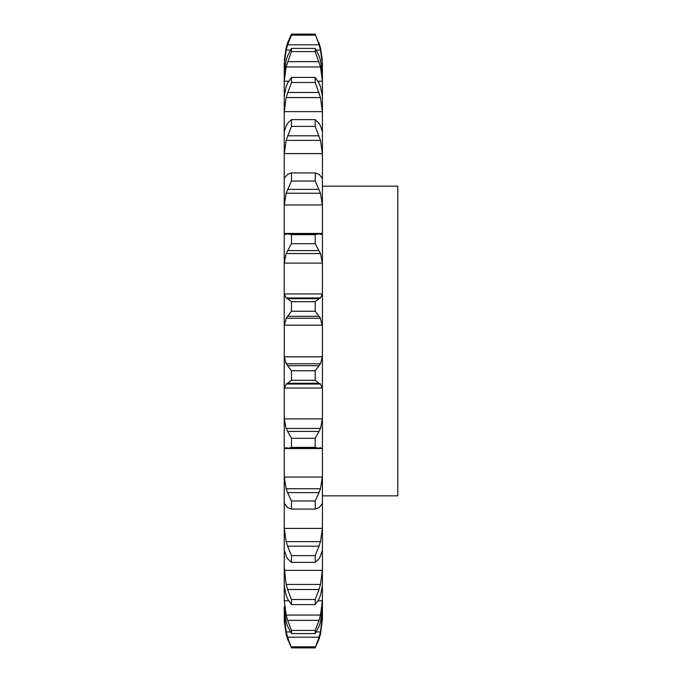 <?xml version="1.0" encoding="UTF-8"?>
<svg xmlns="http://www.w3.org/2000/svg" width="682" height="682" viewBox="0 0 682 682"><rect width="100%" height="100%" fill="white"/><g stroke="black" fill="none" stroke-linecap="round" stroke-linejoin="round"><path stroke-width="1.02" d="M322.416 618.983L320.497 634.217L322.416 618.983L322.416 63.017M284.224 618.983L286.142 634.217L284.292 621.745L284.224 609.052L286.142 621.796L287.616 626.204L291.453 633.587L291.453 630.424L287.616 620.356L319.031 620.356L315.195 630.424L315.195 633.587L319.031 626.204L320.497 621.796L322.416 609.052M284.224 606.545L284.224 609.052M318.051 600.799L322.356 600.799L320.497 615.062L286.142 615.062L284.292 600.799L284.224 585.693L286.142 595.301L287.616 598.932L291.453 604.593L291.453 599.504L287.616 589.512L319.031 589.512L315.195 599.504L315.195 604.593L319.031 598.932L320.497 595.301L322.416 585.693M284.292 570.357L322.356 570.357L320.497 584.44L286.142 584.44L284.224 566.614L284.224 585.693L284.292 550.63M284.224 550.059L284.224 524.697L284.224 550.059L286.474 556.589M284.292 528.405L322.356 528.405L320.497 541.619L286.142 541.619L284.292 528.405L284.224 473.572L284.224 503.938M284.292 477.059L322.356 477.059L320.497 488.738L286.142 488.738L284.292 477.059L284.224 415.798L284.224 449.651L284.292 448.56L322.356 448.56L322.416 449.651M284.292 418.893L322.356 418.893L320.497 428.449L286.142 428.449L284.292 418.893L284.224 354.282L284.224 389.908L284.292 388.049L322.356 388.049L322.416 389.908M284.292 356.814L322.356 356.814L320.497 363.77L286.142 363.77L284.292 356.814L284.292 325.186L322.356 325.186L322.416 327.718M284.292 293.951L322.356 293.951L320.497 297.957L286.142 297.957L284.292 293.951L284.224 292.092L284.224 327.718L284.224 232.349L284.224 266.202L284.292 263.107L322.356 263.107L322.416 266.202M285.315 234.455L286.142 234.293L284.292 233.44L284.224 232.349L284.224 178.062L284.224 208.428L284.292 204.941L322.356 204.941L322.416 208.428M284.224 178.062L284.224 131.941L284.224 157.303L284.292 153.595L322.356 153.595L322.416 157.303M286.142 125.948L284.224 131.941L284.224 96.307L284.224 115.386L284.292 111.643L322.356 111.643L322.416 115.386M286.142 86.699L284.224 96.307L284.224 72.948L284.224 84.79L284.292 81.201L288.588 81.201M286.142 60.204L284.224 72.948L284.224 63.017L284.224 67.032L284.292 63.776L285.255 63.776M284.224 63.017L284.224 67.032M319.031 639.17L315.195 647.9L319.031 637.193L287.616 637.193L291.453 647.9L287.616 639.17M318.852 639.665L320.625 633.723M316.26 631.933L320.497 631.933L322.416 614.968M318.852 637.713L320.625 631.404M284.224 614.968L286.142 631.933L290.387 631.933M322.356 600.799L322.416 597.21M318.852 620.884L320.625 614.525M322.356 570.357L322.416 566.614M318.852 590.015L320.625 583.937M322.356 550.63L320.165 556.589M320.497 556.052L319.031 558.729L315.195 562.386L315.195 555.617L319.031 546.205L287.616 546.205L291.453 555.617L291.453 562.386L287.616 558.729L286.142 556.052M322.356 528.405L322.416 524.697M318.852 546.666L320.625 541.158M320.497 506.01L319.031 507.604L315.195 509.079L291.308 509.087L315.34 509.087L315.195 500.972L319.031 492.617L287.616 492.617L291.453 500.972L291.453 509.079L287.616 507.604L286.142 506.01M320.165 506.249L322.398 503.444M322.356 477.059L322.416 473.572M318.852 493.001L320.625 488.346M320.497 447.707L318.162 448.227L315.195 447.349L315.195 438.304L319.031 431.416L287.616 431.416L291.453 438.304L291.453 447.349L288.477 448.227L286.142 447.707M320.165 447.622L322.398 448.645M322.356 418.893L322.416 415.798M318.852 431.715L320.625 428.151M319.031 383.284L315.195 380.275L315.195 370.761L319.031 365.688L287.616 365.688L291.453 370.761L291.453 380.275L287.616 383.284L319.031 383.284L320.497 384.043L286.142 384.043L287.616 383.284M320.165 383.642L322.398 388.45M322.356 356.814L322.416 354.282M318.852 365.876L320.625 363.583M315.195 301.725L315.195 311.239L320.497 318.23L286.142 318.23L291.453 311.239L291.453 301.725L287.616 298.716L319.031 298.716L315.195 301.725L291.453 301.725M320.165 317.531L322.398 325.877M322.356 293.951L322.416 292.092M318.852 298.793L320.625 297.881M319.031 233.875L315.195 234.651L315.195 243.696L320.497 253.551L322.356 263.107M321.333 234.455L320.497 234.293L322.356 233.44L322.416 232.349M318.852 233.832L320.625 234.335M287.616 174.396L291.308 172.913L315.34 172.913L315.195 181.028L320.497 193.262L322.356 204.941M322.356 178.326L320.497 175.99M318.852 174.234L320.625 176.144M284.292 204.941L286.142 193.262L291.453 181.028L291.453 172.921L315.195 172.921L319.031 174.396M319.031 123.272L315.195 119.614L315.195 126.383L320.497 140.381L322.356 153.595M320.497 125.948L322.416 131.941M318.852 123.007L320.625 126.221M319.031 83.068L315.195 77.407L315.195 82.496L320.497 97.56L322.356 111.643M320.497 86.699L322.416 96.307M318.852 82.701L320.625 87.066M318.051 81.201L322.356 81.201L322.416 84.79M319.031 55.796L315.195 48.413L315.195 51.576L320.497 66.938L322.356 81.201M320.497 60.204L322.416 72.948M318.852 55.361L320.625 60.647M284.292 63.776L286.142 50.067L287.616 44.807L319.031 44.807L315.195 34.1L320.497 47.783L322.356 60.255L320.497 47.783M321.393 63.776L322.356 63.776L322.416 67.032M319.031 44.807L320.497 50.067L322.356 63.776M318.852 42.335L320.625 48.277M322.416 186.16L397.777 186.16L397.777 495.84L322.416 495.84M286.022 633.723L287.787 639.665M286.022 631.404L287.787 637.713M286.022 614.525L287.787 620.884M286.022 583.937L287.787 590.015M286.022 541.158L287.787 546.666M284.241 503.444L286.474 506.249M286.022 488.346L287.787 493.001M284.241 448.645L286.474 447.622M286.022 428.151L287.787 431.715M284.241 388.45L286.474 383.642M286.022 363.583L287.787 365.876M284.241 325.877L286.474 317.531M286.022 297.881L287.787 298.793M284.292 263.107L286.142 253.551L291.453 243.696L291.453 234.651L287.616 233.875M286.022 234.335L287.787 233.832M286.022 176.144L287.787 174.234M284.292 178.326L286.142 175.99M284.292 153.595L286.142 140.381L291.453 126.383L291.453 119.614L287.616 123.272M286.022 126.221L287.787 123.007M284.292 111.643L286.142 97.56L291.453 82.496L291.453 77.407L287.616 83.068M286.022 87.066L287.787 82.701M284.292 81.201L286.142 66.938L291.453 51.576L291.453 48.413L287.616 55.796M286.022 60.647L287.787 55.361M286.142 47.783L284.292 60.255L286.142 47.783L287.616 42.83L291.453 34.1L291.453 35.174L287.616 44.807M286.022 48.277L287.787 42.335M315.195 646.826L291.453 646.826M315.195 647.9L291.453 647.9M315.195 630.424L291.453 630.424M315.195 633.587L291.453 633.587M315.195 599.504L291.453 599.504M315.195 604.593L291.453 604.593M315.195 555.617L291.453 555.617M315.195 562.386L291.453 562.386M315.195 500.972L291.453 500.972M315.195 438.304L291.453 438.304M315.195 447.349L291.453 447.349M315.195 370.761L291.453 370.761M315.195 380.275L291.453 380.275M315.195 311.239L291.453 311.239M287.616 316.312L319.031 316.312M286.142 253.551L320.497 253.551M315.195 243.696L291.453 243.696M315.195 234.651L291.453 234.651M287.616 250.584L319.031 250.584M286.142 193.262L320.497 193.262M315.195 181.028L291.453 181.028M287.616 189.383L319.031 189.383M286.142 140.381L320.497 140.381M315.195 126.383L291.453 126.383M315.195 119.614L291.453 119.614M287.616 135.795L319.031 135.795M286.142 97.56L320.497 97.56M315.195 82.496L291.453 82.496M315.195 77.407L291.453 77.407M287.616 92.488L319.031 92.488M286.142 66.938L320.497 66.938M315.195 51.576L291.453 51.576M315.195 48.413L291.453 48.413M287.616 61.644L319.031 61.644M286.142 50.067L290.387 50.067M316.26 50.067L320.497 50.067M315.195 35.174L291.453 35.174M315.195 34.1L291.453 34.1M284.292 618.224L285.221 618.224M321.418 618.224L322.356 618.224M284.292 600.799L288.588 600.799M284.292 233.44L322.356 233.44M318.162 448.227L288.477 448.227M318.162 233.773L288.477 233.773"/></g></svg>
